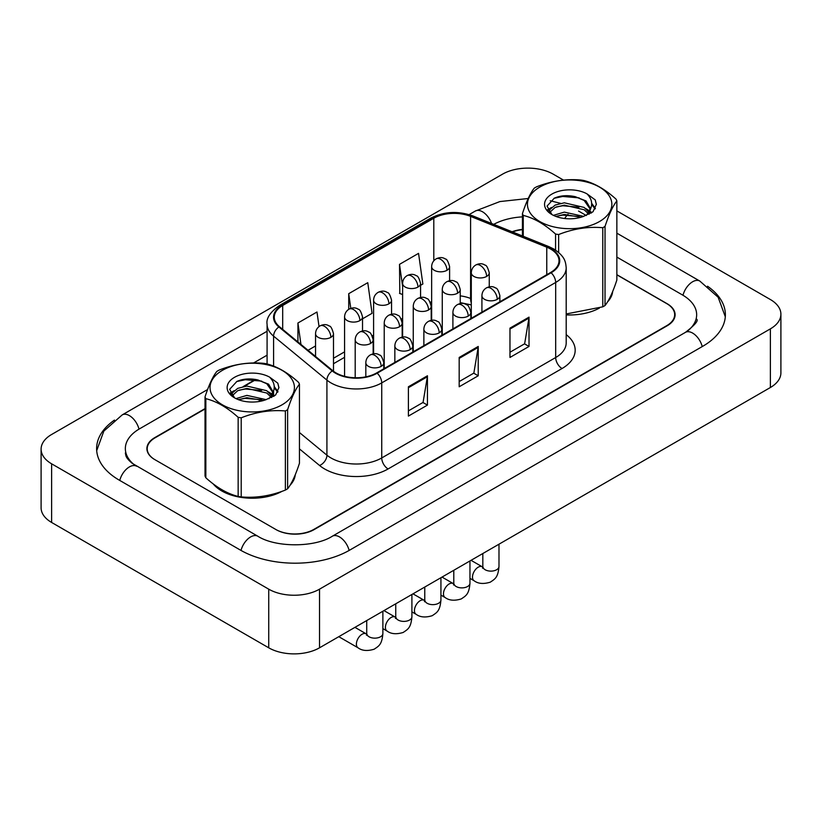 <?xml version="1.0" encoding="UTF-8"?>
<svg xmlns="http://www.w3.org/2000/svg" width="822" height="822" viewBox="0 0 822 822"><rect width="100%" height="100%" fill="white"/><g stroke="black" fill="none" stroke-linecap="round" stroke-linejoin="round"><path stroke-width="1.23" d="M471.294 305.003A35.911 20.735 0 0 0 469.927 304.479M213.186 483.881A43.093 24.876 0 0 0 221.755 490.94A43.093 24.876 0 0 0 282.028 491.32A43.093 24.876 0 0 1 221.755 490.94A43.093 24.876 0 0 1 213.186 483.881M550.596 249.035A28.729 16.584 180 0 1 559.011 260.759A28.729 16.584 180 0 1 550.596 272.493L376.651 372.921A28.729 16.584 180 0 1 332.807 370.701L279.47 326.724A28.729 16.584 180 0 1 274.271 317.21A28.729 16.584 180 0 1 282.686 305.486L433.8 218.241A28.729 16.584 180 0 1 470.595 216.381L546.764 247.175A28.729 16.584 180 0 1 550.596 249.035M551.11 248.737A29.448 17.005 0 0 0 547.175 246.836L471.006 216.042A29.448 17.005 0 0 0 433.297 217.943L282.182 305.188A29.448 17.005 0 0 0 278.884 326.961L332.222 370.938A29.448 17.005 0 0 0 377.164 373.209L551.11 272.781A29.448 17.005 0 0 0 551.11 248.737M408.4 386.772L408.4 416.096L427.44 405.102L427.44 375.777L408.4 386.772M408.4 410.887L423.063 402.42L427.368 376.753A7.182 4.151 -120 0 0 427.44 375.777M422.94 402.503L427.44 405.102M509.969 328.132L509.969 357.447L529.019 346.452L529.019 317.138L509.969 328.132M509.969 352.248L524.642 343.781L528.936 318.104A7.182 4.151 -120 0 0 529.019 317.138M524.508 343.853L529.019 346.452M459.179 357.447L459.179 386.772L478.229 375.777L478.229 346.452L459.179 357.447M459.179 381.572L473.852 373.106L478.147 347.429A7.182 4.151 -120 0 0 478.229 346.452M473.729 373.178L478.229 375.777M566.194 314.888A43.093 24.876 0 0 0 599.443 308.055A43.093 24.876 0 0 1 566.194 314.888M607.437 302.034A43.093 24.876 0 0 0 612.667 291.522A43.093 24.876 0 0 1 607.437 302.034M290.022 485.299A43.093 24.876 0 0 0 295.252 474.787A43.093 24.876 0 0 1 290.022 485.299M205.017 408.976L155.101 437.797A26.931 15.546 0 0 0 147.21 448.791A26.931 15.546 0 0 0 155.101 459.786L275.719 529.419A26.931 15.546 0 0 0 313.809 529.419L666.776 325.635A26.931 15.546 0 0 0 674.667 314.641A26.931 15.546 0 0 0 666.776 303.647L616.86 274.825M522.432 229.687A26.931 15.546 0 0 0 512.496 231.938M256.002 379.538L244.042 386.443M232.225 393.265L230.766 394.108M420.576 285.316L422.857 284.001L418.552 253.361L399.513 264.355L399.821 293.495M319.028 326.57L316.984 312L297.934 322.995L297.934 341.952M362.523 318.823L372.068 313.316L367.763 282.686L348.723 293.68L348.723 309.339M348.723 293.68L350.788 308.373M402.616 294.543L399.513 293.382M399.513 264.355L402.616 286.508M308.045 350.285L315.545 345.949M297.934 322.995L300.944 344.428M205.017 408.606L154.783 437.612A26.931 15.546 0 0 0 146.891 448.607A26.931 15.546 0 0 0 154.783 459.601L276.038 529.604A26.931 15.546 0 0 0 314.127 529.604L667.217 325.748A26.931 15.546 0 0 0 675.109 314.754A26.931 15.546 0 0 0 667.217 303.76L616.86 274.682M255.519 379.445L243.086 386.628M232.482 392.752L230.818 393.707M522.432 229.41A26.931 15.546 0 0 0 512.075 231.773M687.695 330.958A48.477 27.989 0 0 0 696.655 314.754A48.477 27.989 0 0 0 682.455 294.954L616.86 257.091M522.432 216.874A48.477 27.989 0 0 0 493.724 224.355M267.088 355.176L253.587 362.964M207.596 389.525L139.545 428.817A48.477 27.989 0 0 0 125.345 448.607A48.477 27.989 0 0 0 134.294 464.81M563.532 180.121L553.268 174.192A35.911 20.735 0 0 0 502.478 174.192L51.622 434.489A35.911 20.735 0 0 0 41.1 449.151A35.911 20.735 0 0 0 51.622 463.814L268.732 589.168A35.911 20.735 0 0 0 319.522 589.168L770.378 328.862A35.911 20.735 0 0 0 780.9 314.199A35.911 20.735 0 0 0 770.378 299.537L616.86 210.905M41.1 449.151L41.1 507.801A35.911 20.735 0 0 0 51.622 522.463L268.732 647.808A35.911 20.735 0 0 0 319.522 647.808L770.378 387.511A35.911 20.735 0 0 0 780.9 372.849L780.9 314.199M114.464 420.093A77.206 44.573 0 0 0 96.616 448.607A77.206 44.573 0 0 0 119.231 480.13L240.486 550.134A77.206 44.573 0 0 0 349.679 550.134L702.769 346.268A77.206 44.573 0 0 0 725.384 314.754A77.206 44.573 0 0 0 707.537 286.241M539.807 187.087A42.199 24.362 -0 0 0 539.807 221.539A42.199 24.362 -0 0 0 599.485 221.539A42.199 24.362 -0 0 0 599.485 187.087A42.199 24.362 -0 0 0 539.807 187.087M566.194 313.963L602.783 306.822A48.477 27.989 -0 0 0 603.923 306.185A48.477 27.989 -0 0 0 605.033 305.517C608.958 300.605 612.904 292.118 616.86 280.035L616.86 200.928A48.477 27.989 -0 0 0 616.038 199.15C605.239 189.368 594.47 183.152 583.723 180.491A48.477 27.989 -0 0 0 580.651 180.018C565.875 178.754 551.161 181.035 536.509 186.851A48.477 27.989 -0 0 0 535.369 187.488A48.477 27.989 -0 0 0 534.259 188.146C530.303 193.129 526.357 201.626 522.432 213.638A48.477 27.989 -0 0 0 523.254 215.405L523.254 236.284M555.569 250.114L555.569 234.065C544.77 224.283 534.002 218.056 523.254 215.405M555.569 234.065A48.477 27.989 -0 0 0 558.641 234.537L558.641 252.446M602.783 306.822L602.783 227.715C588.131 226.43 573.417 228.701 558.641 234.537M602.783 227.715A48.477 27.989 -0 0 0 603.923 227.067A48.477 27.989 -0 0 0 605.033 226.41L605.033 305.517M583.61 216.381L564.334 212.117L553.401 215.354M580.918 217.255L564.334 214.45L555.857 216.412M588.881 212.312L584.154 207.432L564.334 202.808L555.138 205.099L549.826 209.641L549.127 212.107M588.131 213.463L584.154 209.754L564.334 205.14L555.138 207.432L549.548 212.559M586.322 215.477L589.477 211.1L590.165 208.038L586.045 200.917L574.773 196.571C567.098 194.999 560.265 195.544 554.285 198.194L547.062 206.075L551.911 214.511M589.086 214.265L590.165 209.887M590.104 208.963L584.154 200.445L575.318 196.674M551.911 194.074A25.081 14.477 -0 0 0 551.911 214.563A25.081 14.477 -0 0 0 583.271 216.484L593.042 211.737L596.34 204.318L595.22 199.89L586.99 193.858A25.081 14.477 -0 0 0 551.911 194.074M586.99 193.858C592.22 199.171 593.042 204.914 589.477 211.1M522.432 235.955L522.432 213.638M616.86 200.928C612.935 205.839 608.989 214.337 605.033 226.41M579.078 216.474L562.741 215.076L556.237 216.258M591.018 213.175L589.877 212.251M589.179 211.747L588.018 210.987M579.078 207.165L562.741 205.767L556.237 206.949M549.949 209.405L548.027 210.586M595.097 208.963L591.655 204.442M579.15 197.876L562.741 196.458L553.987 198.328M596.34 204.544L595.22 199.89M591.768 212.682L590.083 211.244M589.58 210.864L585.562 208.459M551.531 207.452L547.596 209.744M595.385 208.408L591.655 203.27M222.392 370.352A42.199 24.362 -0 0 0 222.392 404.804A42.199 24.362 -0 0 0 282.069 404.804A42.199 24.362 -0 0 0 282.069 370.352A42.199 24.362 -0 0 0 222.392 370.352M217.943 370.753A48.477 27.989 -0 0 0 216.844 371.41C212.877 376.394 208.942 384.881 205.017 396.892A48.477 27.989 -0 0 0 205.839 398.67L205.839 477.777C216.576 487.528 227.355 493.745 238.154 496.437A48.477 27.989 -0 0 0 241.216 496.909C255.878 498.194 270.592 495.913 285.368 490.076A48.477 27.989 -0 0 0 286.508 489.439A48.477 27.989 -0 0 0 287.618 488.782C291.543 483.87 295.478 475.373 299.444 463.289L299.444 384.182A48.477 27.989 -0 0 0 298.622 382.415C287.823 372.633 277.045 366.407 266.307 363.756A48.477 27.989 -0 0 0 263.235 363.283C248.46 362.019 233.746 364.29 219.084 370.106A48.477 27.989 -0 0 0 217.943 370.753M238.154 496.437L238.154 417.329C227.355 407.537 216.576 401.321 205.839 398.67M238.154 417.329A48.477 27.989 -0 0 0 241.216 417.802L241.216 496.909M285.368 490.076L285.368 410.969C270.715 409.685 256.002 411.966 241.216 417.802M285.368 410.969A48.477 27.989 -0 0 0 286.508 410.332A48.477 27.989 -0 0 0 287.618 409.675L287.618 488.782M205.017 396.892L205.017 476A48.477 27.989 -0 0 0 205.839 477.777M266.194 399.646L246.919 395.382L235.976 398.608M263.502 400.52L246.919 397.704L238.442 399.677M271.466 395.567L266.739 390.686L246.919 386.073L237.712 388.364L232.4 392.895L231.712 395.361M270.705 396.728L266.739 393.019L246.919 388.395L237.712 390.686L232.123 395.814M268.907 398.742L272.051 394.375L272.75 391.303L268.619 384.172L257.358 379.826C249.683 378.264 242.85 378.808 236.87 381.449L229.646 389.33L234.496 397.766M271.671 397.519L272.75 393.152M272.688 392.217L266.739 383.71L257.892 379.928M234.486 377.339A25.081 14.477 -0 0 0 234.486 397.817A25.081 14.477 -0 0 0 265.845 399.739L275.627 394.992L278.925 387.573L277.795 383.155L269.575 377.113A25.081 14.477 -0 0 0 234.486 377.339M269.575 377.113C274.805 382.425 275.627 388.179 272.051 394.365M299.444 384.182C295.519 389.094 291.574 397.591 287.618 409.675M261.663 399.739L245.316 398.341L238.812 399.523M273.603 396.43L272.452 395.516M271.763 395.012L270.592 394.252M261.663 390.429L245.316 389.032L238.812 390.214M232.523 392.669L230.612 393.851M277.682 392.217L274.24 387.696M261.725 381.141L245.316 379.723L236.572 381.593M278.915 387.809L277.795 383.155M274.353 395.947L272.657 394.509M272.154 394.128L268.136 391.724M234.116 390.717L230.181 392.998M277.97 391.673L274.24 386.525M566.194 334.646A44.891 25.914 180 0 1 562.032 368.523L388.087 468.951A8.98 5.179 60 0 1 381.737 457.946L555.682 357.529A35.911 20.735 0 0 0 566.194 342.866L566.194 267.797A35.911 20.735 180 0 1 555.682 282.46A8.98 5.179 -120 0 0 551.11 272.781M388.087 468.951A44.891 25.914 180 0 1 324.598 468.951A44.891 25.914 180 0 1 319.573 465.488L299.444 448.894M332.222 370.938A8.98 6.001 129.5 0 0 326.92 380.113L326.92 455.183A35.911 20.735 0 0 0 330.947 457.946A35.911 20.735 0 0 0 381.737 457.946L381.737 382.888A35.911 20.735 180 0 1 326.92 380.113L273.592 336.136A35.911 20.735 180 0 1 267.088 324.248L267.088 363.971M566.194 267.797C565.618 261.632 565.043 256.495 553.822 249.025L549.096 246.734A8.98 4.202 112 0 0 547.175 246.836M549.096 246.734L472.927 215.939C458.06 210.679 443.942 211.449 430.584 218.231A8.98 5.179 60 0 1 433.297 217.943M282.182 305.188A8.98 5.179 -120 0 0 279.47 305.476C270.15 312.175 266.03 318.433 267.088 324.248M278.884 326.961A8.98 6.001 129.5 0 0 273.592 336.136L273.592 366.119M472.927 215.939A8.98 4.202 112 0 0 471.006 216.042M377.164 373.209A8.98 5.179 60 0 1 381.737 382.888L555.682 282.46L555.682 357.529A8.98 5.179 60 0 0 562.032 368.523M259.002 401.526A44.891 25.914 180 0 1 260.019 399.163M273.592 391.18L273.592 396.44M299.444 432.526L326.92 455.183A8.98 6.001 -50.5 0 1 319.573 465.488M282.686 305.486L282.686 329.375M546.764 247.175L546.764 274.702M470.595 216.381L470.595 298.478A28.729 16.584 0 0 0 460.228 295.858M471.294 298.766L470.595 298.478A16.163 7.573 -68 0 0 471.294 302.938M433.8 218.241L433.8 260.8M431.642 301.582L430.296 302.362M402.616 318.34L401.27 319.121M373.599 335.099L372.243 335.879M344.572 351.857L333.496 358.248M459.179 358.382L478.147 347.429M509.969 329.057L528.936 318.104M408.4 387.707L427.368 376.753M349.134 550.442A14.364 8.292 -120 0 0 332.335 536.221C314.672 547.647 275.483 547.647 257.82 536.221L132.332 463.403C128.705 460.412 126.578 457.895 125.941 455.861L125.345 453.004M241.021 550.442A14.364 8.292 -60 0 1 257.82 536.221M119.765 480.438A14.364 8.292 -60 0 1 136.565 466.218M96.698 450.631L103.839 431.098L122.201 414.905A14.364 8.292 60 0 1 139 429.125M469.126 214.614L475.301 211.049A14.364 8.292 60 0 1 491.566 223.481M568.023 214.337A14.364 8.292 120 0 0 564.673 218.508M616.86 233.171L699.799 281.052A14.364 8.292 120 0 0 683 295.273M702.235 346.586A14.364 8.292 -120 0 0 685.435 332.365L332.335 536.221M319.522 647.808L319.522 589.168M268.732 647.808L268.732 589.168M51.622 522.463L51.622 463.814M770.378 387.511L770.378 328.862M497.248 299.331A8.98 5.179 0 0 0 499.879 295.673C498.461 290.474 497.033 287.936 495.615 288.029C493.015 286.2 489.953 286.159 486.408 287.895A8.98 5.179 60 0 1 490.898 288.337A8.98 5.179 -120 0 1 497.248 299.331A8.98 5.179 0 0 1 484.548 299.331A8.98 5.179 0 0 1 481.918 295.673C482.062 292.262 483.552 289.673 486.408 287.895M469.958 578.359L474.16 580.784A8.076 4.665 -60 0 1 472.927 574.311A8.076 4.665 -60 0 1 478.209 567.19A8.076 4.665 -60 0 1 478.558 566.995A8.076 4.665 -60 0 1 482.247 566.79L471.047 560.327M483.285 567.601L482.565 568.208L482.822 566.461A8.076 4.665 -0 0 0 485.186 569.759A8.076 4.665 -0 0 0 496.241 569.954A8.076 4.665 -0 0 0 498.985 566.461C498.06 577.856 494.782 579.068 490.261 582.182C483.511 584.237 478.147 583.774 474.16 580.784M486.624 276.439A8.98 5.179 0 0 0 489.254 272.781C487.826 267.582 486.408 265.044 484.99 265.136C482.391 263.307 479.318 263.256 475.784 265.003A8.98 5.179 60 0 1 480.274 265.444A8.98 5.179 -120 0 1 486.624 276.439A8.98 5.179 0 0 1 473.924 276.439A8.98 5.179 0 0 1 471.294 272.781C471.427 269.369 472.927 266.78 475.784 265.003M446.973 270.304A8.98 5.179 0 0 0 449.603 266.636C448.175 261.447 446.757 258.899 445.339 259.002C442.739 257.173 439.667 257.122 436.133 258.868A8.98 5.179 60 0 1 440.623 259.31A8.98 5.179 -120 0 1 446.973 270.304A8.98 5.179 0 0 1 434.273 270.304A8.98 5.179 0 0 1 431.642 266.636C431.776 263.235 433.276 260.646 436.133 258.868M468.221 316.09A8.98 5.179 0 0 0 470.852 312.422C469.434 307.233 468.006 304.685 466.598 304.787C463.988 302.958 460.926 302.907 457.392 304.654A8.98 5.179 60 0 1 461.872 305.096A8.98 5.179 -120 0 1 468.221 316.09A8.98 5.179 0 0 1 455.532 316.09A8.98 5.179 0 0 1 452.901 312.422C453.035 309.021 454.525 306.431 457.392 304.654M440.931 595.118L445.144 597.543A8.076 4.665 -60 0 1 443.901 591.069A8.076 4.665 -60 0 1 449.182 583.949A8.076 4.665 -60 0 1 449.542 583.754A8.076 4.665 -60 0 1 453.22 583.548L442.02 577.085M454.258 584.36L453.538 584.956L453.795 583.219A8.076 4.665 -0 0 0 456.159 586.518A8.076 4.665 -0 0 0 467.215 586.713A8.076 4.665 -0 0 0 469.958 583.219C469.033 594.614 465.755 595.827 461.234 598.94C454.484 600.995 449.12 600.522 445.144 597.543M439.195 332.848A8.98 5.179 0 0 0 441.825 329.18C440.407 323.991 438.989 321.443 437.571 321.546C434.972 319.717 431.899 319.666 428.365 321.412A8.98 5.179 60 0 1 432.855 321.854A8.98 5.179 -120 0 1 439.195 332.848A8.98 5.179 0 0 1 426.505 332.848A8.98 5.179 0 0 1 423.875 329.18C424.008 325.779 425.508 323.19 428.365 321.412M411.904 611.876L416.117 614.301A8.076 4.665 -60 0 1 414.874 607.828A8.076 4.665 -60 0 1 420.155 600.707A8.076 4.665 -60 0 1 420.515 600.512A8.076 4.665 -60 0 1 424.193 600.307L412.993 593.844M425.231 601.118L424.512 601.714L424.769 599.978A8.076 4.665 -0 0 0 427.142 603.276A8.076 4.665 -0 0 0 438.198 603.471A8.076 4.665 -0 0 0 440.931 599.978C440.017 611.363 436.729 612.585 432.218 615.699C425.457 617.754 420.093 617.281 416.117 614.301M410.178 349.607A8.98 5.179 0 0 0 412.808 345.939C411.38 340.75 409.962 338.202 408.544 338.304C405.945 336.475 402.872 336.424 399.338 338.171A8.98 5.179 60 0 1 403.828 338.613A8.98 5.179 -120 0 1 410.178 349.607A8.98 5.179 0 0 1 397.478 349.607A8.98 5.179 0 0 1 394.848 345.939C394.981 342.538 396.481 339.948 399.338 338.171M382.877 628.625L387.09 631.06A8.076 4.665 -60 0 1 385.847 624.586A8.076 4.665 -60 0 1 391.128 617.466A8.076 4.665 -60 0 1 391.488 617.271A8.076 4.665 -60 0 1 395.166 617.065L383.977 610.602M396.214 617.877L395.485 618.473L395.742 616.726A8.076 4.665 -0 0 0 398.115 620.024A8.076 4.665 -0 0 0 409.171 620.23A8.076 4.665 -0 0 0 411.904 616.726C410.99 628.121 407.702 629.344 403.191 632.457C396.44 634.502 391.067 634.039 387.09 631.06M381.151 366.365A8.98 5.179 0 0 0 383.782 362.697C382.353 357.508 380.935 354.96 379.517 355.063C376.918 353.224 373.846 353.183 370.311 354.919A8.98 5.179 60 0 1 374.801 355.371A8.98 5.179 -120 0 1 381.151 366.365A8.98 5.179 0 0 1 368.451 366.365A8.98 5.179 0 0 1 365.821 362.697C365.954 359.296 367.455 356.707 370.311 354.919M338.787 636.69L358.063 647.818A8.076 4.665 -60 0 1 356.83 641.345A8.076 4.665 -60 0 1 362.101 634.224A8.076 4.665 -60 0 1 362.461 634.029A8.076 4.665 -60 0 1 366.15 633.824L354.95 627.35M367.187 634.635L366.458 635.231L366.725 633.485A8.076 4.665 -0 0 0 369.088 636.783A8.076 4.665 -0 0 0 380.144 636.988A8.076 4.665 -0 0 0 382.877 633.485C381.963 644.88 378.675 646.102 374.164 649.205C367.413 651.26 362.05 650.798 358.063 647.818M457.597 293.197A8.98 5.179 0 0 0 460.228 289.529C458.799 284.34 457.381 281.792 455.963 281.895C453.364 280.066 450.302 280.014 446.757 281.761A8.98 5.179 60 0 1 451.247 282.203A8.98 5.179 -120 0 1 457.597 293.197A8.98 5.179 0 0 1 444.897 293.197A8.98 5.179 0 0 1 442.267 289.529C442.411 286.128 443.901 283.539 446.757 281.761M428.57 309.956A8.98 5.179 0 0 0 431.201 306.287C429.783 301.099 428.354 298.55 426.937 298.653C424.337 296.824 421.275 296.773 417.73 298.52A8.98 5.179 60 0 1 422.22 298.961A8.98 5.179 -120 0 1 428.57 309.956A8.98 5.179 0 0 1 415.881 309.956A8.98 5.179 0 0 1 413.25 306.287C413.384 302.886 414.874 300.297 417.73 298.52M399.543 326.714A8.98 5.179 0 0 0 402.174 323.046C400.756 317.857 399.338 315.309 397.92 315.412C395.32 313.583 392.248 313.531 388.714 315.278A8.98 5.179 60 0 1 393.204 315.72A8.98 5.179 -120 0 1 399.543 326.714A8.98 5.179 0 0 1 386.854 326.714A8.98 5.179 0 0 1 384.223 323.046C384.357 319.645 385.857 317.056 388.714 315.278M417.946 287.063A8.98 5.179 0 0 0 420.576 283.395C419.148 278.206 417.73 275.658 416.312 275.76C413.713 273.932 410.64 273.88 407.106 275.627A8.98 5.179 60 0 1 411.596 276.069A8.98 5.179 -120 0 1 417.946 287.063A8.98 5.179 0 0 1 405.246 287.063A8.98 5.179 0 0 1 402.616 283.395C402.749 279.994 404.249 277.404 407.106 275.627M388.919 303.821A8.98 5.179 0 0 0 391.549 300.153C390.131 294.964 388.703 292.416 387.285 292.519C384.686 290.69 381.624 290.639 378.079 292.385A8.98 5.179 60 0 1 382.569 292.827A8.98 5.179 -120 0 1 388.919 303.821A8.98 5.179 0 0 1 376.219 303.821A8.98 5.179 0 0 1 373.599 300.153C373.733 296.752 375.222 294.163 378.079 292.385M359.892 320.58A8.98 5.179 0 0 0 362.523 316.912C361.105 311.723 359.687 309.175 358.269 309.278C355.669 307.438 352.597 307.397 349.062 309.134A8.98 5.179 60 0 1 353.542 309.586A8.98 5.179 -120 0 1 359.892 320.58A8.98 5.179 0 0 1 347.203 320.58A8.98 5.179 0 0 1 344.572 316.912C344.706 313.511 346.196 310.922 349.062 309.134M330.876 337.339A8.98 5.179 0 0 0 333.496 333.67C332.078 328.481 330.66 325.933 329.242 326.036C326.642 324.197 323.57 324.156 320.035 325.892A8.98 5.179 60 0 1 324.526 326.344A8.98 5.179 -120 0 1 330.876 337.339A8.98 5.179 0 0 1 318.176 337.339A8.98 5.179 0 0 1 315.545 333.67C315.679 330.269 317.179 327.68 320.035 325.892M370.527 343.473A8.98 5.179 0 0 0 373.157 339.805C371.729 334.616 370.311 332.067 368.893 332.17C366.293 330.331 363.221 330.29 359.687 332.026A8.98 5.179 60 0 1 364.177 332.478A8.98 5.179 -120 0 1 370.527 343.473A8.98 5.179 0 0 1 357.827 343.473A8.98 5.179 0 0 1 355.196 339.805C355.33 336.404 356.83 333.814 359.687 332.026M430.584 218.231L279.47 305.476M674.667 314.641L674.667 317.569M147.21 448.791L147.21 450.98M471.294 304.911L460.228 302.619M344.572 357.323L333.496 363.714M122.201 414.905L267.088 331.256M578.544 211.049L586.261 215.508M725.302 316.778L718.161 297.245L699.799 281.052M696.655 319.152C698.659 320.601 694.919 325.009 685.435 332.365M475.301 211.049L499.899 201.565L528.207 198.503M550.206 200.753L560.563 203.353M482.791 567.088L482.247 566.79M498.985 544.195L498.985 566.461M499.879 301.777L499.879 295.673M482.822 553.525L482.822 566.461M481.918 312.144L481.918 295.673M489.254 286.847L489.254 272.781M471.294 318.278L471.294 272.781M449.603 280.713L449.603 266.636M431.642 320.292L431.642 266.636M453.775 583.836L453.22 583.548M469.958 560.953L469.958 583.219M470.852 318.535L470.852 312.422M453.795 570.283L453.795 583.219M452.901 328.903L452.901 312.422M424.748 600.594L424.193 600.307M440.931 577.712L440.931 599.978M441.825 335.294L441.825 329.18M424.769 587.042L424.769 599.978M423.875 345.651L423.875 329.18M395.721 617.353L395.166 617.065M411.904 594.47L411.904 616.726M412.808 352.042L412.808 345.939M395.742 603.8L395.742 616.726M394.848 362.41L394.848 345.939M366.694 634.111L366.15 633.824M382.877 611.229L382.877 633.485M383.782 368.801L383.782 362.697M366.725 620.559L366.725 633.485M365.821 376.846L365.821 362.697M460.228 303.606L460.228 289.529M442.267 335.037L442.267 289.529M431.201 320.354L431.201 306.287M413.25 351.795L413.25 306.287M402.174 337.112L402.174 323.046M384.223 368.544L384.223 323.046M420.576 297.461L420.576 283.395M402.616 337.041L402.616 283.395M391.549 314.22L391.549 300.153M373.599 353.799L373.599 300.153M362.523 330.978L362.523 316.912M344.572 376.322L344.572 316.912M333.496 371.246L333.496 333.67M315.545 356.471L315.545 333.67M373.157 353.871L373.157 339.805M355.196 377.76L355.196 339.805"/></g></svg>
